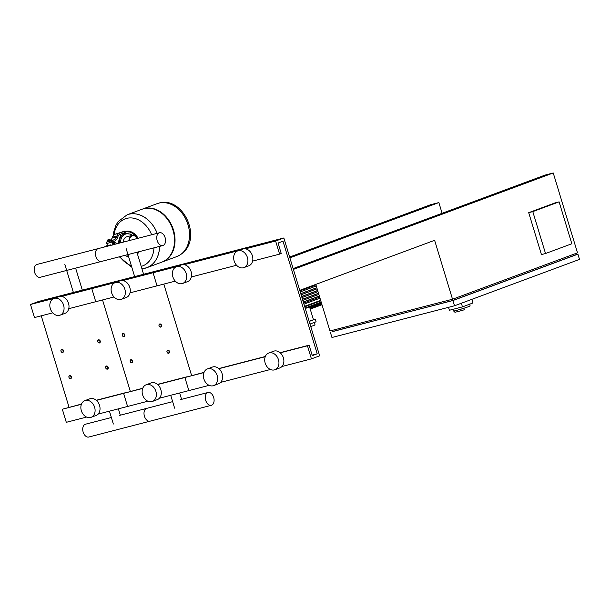 <?xml version="1.0" encoding="UTF-8"?>
<svg xmlns="http://www.w3.org/2000/svg" width="610" height="610" viewBox="0 0 610 610"><rect width="100%" height="100%" fill="white"/><g stroke="black" fill="none" stroke-linecap="round" stroke-linejoin="round"><path stroke-width="0.91" d="M448.502 307.333L449.395 310.261L462.464 306.883L472.986 302.972L471.881 299.327M461.358 303.239L462.464 306.883M452.856 309.369L453.36 311.001A8.769 0.442 -16.9 0 0 459.017 309.712A8.769 0.442 -16.9 0 0 468.282 306.761A8.769 0.442 -16.9 0 0 470.142 305.907L469.631 304.222M467.725 304.931A8.769 0.442 -16.9 0 0 469.578 304.07M454.465 310.887L454.9 312.312L461.32 310.65L464.347 309.758L463.89 308.248M460.87 309.178L461.32 310.65M557.197 267.668L561.398 266.12M462.632 302.766L466.833 301.218M289.887 257.862L438.857 202.581L430.683 204.693L289.636 257.039M438.857 202.581L442.113 213.294M553.239 172.973L293.395 269.406L299.754 290.352L434.617 240.31L452.521 299.228L577.51 252.845L553.239 172.973L545.073 175.085L293.143 268.575M559.103 201.857L571.837 243.756L545.523 253.524L532.789 211.617L559.103 201.857L555.016 202.909L528.702 212.677L532.789 211.617M528.702 212.677L541.436 254.576L545.523 253.524M330.353 332.259L331.947 337.498L454.511 305.778L579.5 259.395L577.906 254.156L452.917 300.539L332.168 331.588M331.825 330.467L332.198 331.695L452.719 300.501L452.345 299.274M452.719 300.501L576.069 254.728L575.695 253.516M576.038 254.637L577.906 254.156M315.812 284.397L329.957 330.955L452.521 299.228M452.917 300.539L454.511 305.778M60.992 351.223A1.647 1.266 -110.4 0 0 62.792 352.443A1.647 1.266 -110.4 0 0 63.448 350.59A1.647 1.266 -110.4 0 0 61.648 349.362A1.647 1.266 -110.4 0 0 60.992 351.223M61.031 351.23A1.373 1.052 69.6 0 1 63.074 350.697A1.373 1.052 69.6 0 1 61.031 351.23M122.275 335.363A1.647 1.266 -110.4 0 0 124.074 336.583A1.647 1.266 -110.4 0 0 124.722 334.722A1.647 1.266 -110.4 0 0 122.93 333.502A1.647 1.266 -110.4 0 0 122.275 335.363M122.313 335.37A1.373 1.052 69.6 0 1 124.356 334.837A1.373 1.052 69.6 0 1 122.313 335.37M97.76 341.707A1.647 1.266 -110.4 0 0 99.56 342.927A1.647 1.266 -110.4 0 0 100.215 341.066A1.647 1.266 -110.4 0 0 98.416 339.846A1.647 1.266 -110.4 0 0 97.76 341.707M97.798 341.714A1.373 1.052 69.6 0 1 99.842 341.181A1.373 1.052 69.6 0 1 97.798 341.714M159.042 325.847A1.647 1.266 -110.4 0 0 160.842 327.067A1.647 1.266 -110.4 0 0 161.49 325.206A1.647 1.266 -110.4 0 0 159.698 323.986A1.647 1.266 -110.4 0 0 159.042 325.847M159.08 325.854A1.373 1.052 69.6 0 1 161.124 325.321A1.373 1.052 69.6 0 1 159.08 325.854M68.953 377.407A1.647 1.266 -110.4 0 0 70.745 378.635A1.647 1.266 -110.4 0 0 71.4 376.774A1.647 1.266 -110.4 0 0 69.601 375.554A1.647 1.266 -110.4 0 0 68.953 377.407M68.991 377.415A1.373 1.052 69.6 0 1 71.034 376.888A1.373 1.052 69.6 0 1 68.991 377.415M130.227 361.547A1.647 1.266 -110.4 0 0 132.027 362.775A1.647 1.266 -110.4 0 0 132.683 360.914A1.647 1.266 -110.4 0 0 130.883 359.687A1.647 1.266 -110.4 0 0 130.227 361.547M130.273 361.555A1.373 1.052 69.6 0 1 132.309 361.029A1.373 1.052 69.6 0 1 130.273 361.555M105.721 367.891A1.647 1.266 -110.4 0 0 107.512 369.119A1.647 1.266 -110.4 0 0 108.168 367.258A1.647 1.266 -110.4 0 0 106.369 366.031A1.647 1.266 -110.4 0 0 105.721 367.891M105.759 367.899A1.373 1.052 69.6 0 1 107.802 367.373A1.373 1.052 69.6 0 1 105.759 367.899M166.995 352.031A1.647 1.266 -110.4 0 0 168.795 353.259A1.647 1.266 -110.4 0 0 169.45 351.398A1.647 1.266 -110.4 0 0 167.651 350.171A1.647 1.266 -110.4 0 0 166.995 352.031M167.041 352.039A1.373 1.052 69.6 0 1 169.077 351.512A1.373 1.052 69.6 0 1 167.041 352.039M137.624 238.403A8.22 5.246 75.5 0 0 132.454 235.757M128.923 240.653A8.631 5.505 -104.5 0 1 132.111 235.437A8.631 5.505 -104.5 0 1 132.454 235.33A8.631 5.505 -104.5 0 1 138.127 238.274M123.197 242.139A8.631 5.505 -104.5 0 1 126.392 236.916A8.631 5.505 -104.5 0 1 126.735 236.81L132.454 235.33M129.213 240.576A8.22 5.246 -104.5 0 1 132.225 235.834A8.22 5.246 -104.5 0 1 132.553 235.727A8.22 5.246 -104.5 0 1 137.829 238.35M111.455 245.174A6.306 4.842 69.6 0 0 110.402 244.892L107.482 245.655M105.835 246.097A6.306 4.842 69.6 0 1 106.186 245.944A6.306 4.842 69.6 0 1 106.552 245.83L107.497 246.204M112.812 244.366L113.384 244.152A5.482 4.209 69.6 0 1 113.696 244.053A5.482 4.209 69.6 0 1 115.557 244.091A5.482 4.209 69.6 0 1 115.603 244.107M109.426 239.753L107.642 240.546L109.426 239.753M109.144 239.547L107.749 239.944L109.144 239.547M109.724 239.86L107.627 240.508M109.236 240.142L109.594 241.316L110.547 240.965L110.189 239.783M109.594 241.316L108.1 241.758L107.741 240.576M108.1 241.758L107.551 241.85L107.192 240.668M111.348 240.813L106.102 242.3L106.498 243.611L111.744 242.117L111.348 240.813L114.078 239.799A8.22 5.246 75.5 0 0 116.64 236.932L116.998 235.963A8.22 5.246 -104.5 0 1 119.56 233.104L114.962 234.293L124.798 231.106L124.219 231.373L124.615 232.685L125.195 232.41L124.798 231.106M119.56 233.104L124.219 231.373M111.744 242.117L114.482 241.102A9.592 6.123 -104.5 0 0 117.463 237.763L117.822 236.802A6.855 4.369 75.5 0 1 119.956 234.408L124.615 232.685M114.962 234.293A8.22 5.246 75.5 0 0 112.4 237.153L112.042 238.121A8.22 5.246 -104.5 0 1 110.395 240.477M106.102 242.3L107.512 241.72M112.827 244.458L112.362 245.06L112.865 244.579M115.557 244.091L113.46 243.268L112.751 244.175M117.524 243.603L115.099 242.658L113.46 243.268M104.485 246.981L106.552 245.83A6.306 4.842 69.6 0 1 108.717 245.883M112.842 244.458A5.894 4.529 69.6 0 1 113.536 244.64M104.905 246.44L105.568 246.699M187.971 224.678A28.228 21.686 -110.4 0 0 157.105 203.664A28.228 21.686 69.6 0 1 187.971 224.678A28.228 21.686 69.6 0 1 176.748 256.589A28.228 21.686 -110.4 0 0 187.971 224.678M142.389 209.123A28.228 21.686 69.6 0 1 142.633 209.032A28.228 21.686 69.6 0 1 173.499 230.054A28.228 21.686 69.6 0 1 162.275 261.957A28.228 21.686 69.6 0 1 162.031 262.048M113.315 235.521L113.872 231.342L115.877 225.38L118.18 221.575L127.132 214.789A28.228 21.686 69.6 0 1 127.177 214.773A28.228 21.686 69.6 0 1 157.197 233.34A28.228 21.686 -110.4 0 0 127.177 214.773L142.145 209.215A28.228 21.686 69.6 0 1 173.004 230.237A28.228 21.686 69.6 0 1 161.787 262.14L146.819 267.698A28.228 21.686 -110.4 0 0 159.576 246.394A28.228 21.686 69.6 0 1 146.819 267.698A28.228 21.686 69.6 0 1 146.797 267.706A28.228 21.686 69.6 0 1 145.149 268.225M114.062 234.789A25.094 19.276 69.6 0 1 126.644 218.388A25.094 19.276 69.6 0 1 151.661 234.774M153.972 247.843A25.094 19.276 69.6 0 1 141.215 266.349A25.094 19.276 69.6 0 1 141.192 266.356M131.356 265.739A25.094 19.276 69.6 0 1 119.888 256.665M114.245 242.978A25.094 19.276 69.6 0 1 114.017 241.278M268.72 353.045L273.654 351.215A8.906 6.84 69.6 0 1 283.391 357.841A8.906 6.84 69.6 0 1 279.853 367.914L274.919 369.744A8.906 6.84 69.6 0 1 265.182 363.11A8.906 6.84 69.6 0 1 268.72 353.045A8.906 6.84 69.6 0 1 278.457 359.671A8.906 6.84 69.6 0 1 274.919 369.744M237.686 250.908L242.627 249.078A8.906 6.84 69.6 0 1 252.365 255.712A8.906 6.84 69.6 0 1 248.819 265.777L243.886 267.607A8.906 6.84 69.6 0 1 234.148 260.973A8.906 6.84 69.6 0 1 237.686 250.908A8.906 6.84 69.6 0 1 247.431 257.542A8.906 6.84 69.6 0 1 243.886 267.607M207.438 368.905L212.371 367.075A8.906 6.84 69.6 0 1 222.109 373.701A8.906 6.84 69.6 0 1 218.571 383.774L213.637 385.604A8.906 6.84 69.6 0 1 203.9 378.97A8.906 6.84 69.6 0 1 207.438 368.905A8.906 6.84 69.6 0 1 217.175 375.539A8.906 6.84 69.6 0 1 213.637 385.604M176.412 266.768L181.345 264.938A8.906 6.84 69.6 0 1 191.082 271.572A8.906 6.84 69.6 0 1 187.544 281.637L182.611 283.467A8.906 6.84 69.6 0 1 172.866 276.833A8.906 6.84 69.6 0 1 176.412 266.768A8.906 6.84 69.6 0 1 186.149 273.402A8.906 6.84 69.6 0 1 182.611 283.467M204.053 372.359L184.883 377.506L188.864 390.598L159.378 398.231M163.823 284.092L191.624 375.577L163.823 284.092M283.841 237.976L319.648 355.828L311.428 358.878L307.448 345.786L309.095 345.176L312.274 355.645L317.208 353.815L282.994 241.209L278.061 243.039L281.24 253.516L279.601 254.126L275.621 241.026L283.841 237.976L161.284 269.696L153.057 272.754L157.037 285.846L130.037 292.838M275.621 241.026L245.487 248.827M238.228 250.71L184.212 264.687M176.953 266.57L122.93 280.547M279.601 254.126L252.593 261.111M236.566 265.258L191.319 276.971M175.283 281.126L157.037 285.846L153.057 272.754L161.284 269.696L38.72 301.424L30.5 304.474L34.48 317.566L52.719 312.846M317.208 353.815L312.122 355.134M309.095 345.176L280.074 352.687M265.335 356.499L218.792 368.547M307.448 345.786L280.234 352.824M265.251 356.705L218.96 368.684M203.969 372.565L157.677 384.552M311.428 358.878L281.942 366.511M270.421 369.492L220.66 382.371M209.146 385.352L188.864 390.598L184.883 377.506L186.53 376.896L157.51 384.407M159.492 232.745L36.935 264.465A6.618 4.224 75.5 0 0 36.669 264.549A6.618 4.224 75.5 0 0 34.556 272.136A6.618 4.224 75.5 0 0 40.252 277.275L101.527 261.415A6.618 4.224 -104.5 0 1 95.839 256.276A6.618 4.224 -104.5 0 1 97.951 248.689A6.618 4.224 -104.5 0 1 98.21 248.606A6.618 4.224 75.5 0 0 97.951 248.689A6.618 4.224 75.5 0 0 95.839 256.276A6.618 4.224 75.5 0 0 101.527 261.415L162.809 245.555A6.618 4.224 -104.5 0 1 157.121 240.416A6.618 4.224 -104.5 0 1 159.233 232.822A6.618 4.224 -104.5 0 1 159.492 232.745A6.618 4.224 -104.5 0 1 165.188 237.885A6.618 4.224 -104.5 0 1 163.076 245.472A6.618 4.224 -104.5 0 1 162.809 245.555M89.052 436.943A6.618 4.224 -104.5 0 1 88.785 437.027A6.618 4.224 -104.5 0 1 83.097 431.888A6.618 4.224 -104.5 0 1 85.209 424.301A6.618 4.224 -104.5 0 1 85.469 424.217L111.371 417.514M172.645 401.647L146.751 408.357A6.618 4.224 75.5 0 0 146.484 408.433A6.618 4.224 75.5 0 0 144.372 416.028A6.618 4.224 75.5 0 0 150.068 421.167A6.618 4.224 75.5 0 0 150.327 421.083A6.618 4.224 -104.5 0 1 150.068 421.167A6.618 4.224 -104.5 0 1 144.372 416.028A6.618 4.224 -104.5 0 1 146.484 408.433A6.618 4.224 -104.5 0 1 146.751 408.357L119.285 415.463M211.609 405.223A6.618 4.224 75.5 0 0 213.721 397.636A6.618 4.224 75.5 0 0 208.033 392.489A6.618 4.224 75.5 0 0 207.766 392.573A6.618 4.224 75.5 0 0 205.654 400.168A6.618 4.224 75.5 0 0 211.35 405.307A6.618 4.224 75.5 0 0 211.609 405.223M321.95 304.748A25.216 19.367 -110.4 0 0 321.996 304.741L310.223 309.102M303.948 304.146L320.006 298.191M303.284 301.965L319.343 296.01M302.453 299.228L318.512 293.273M301.607 296.452L317.665 290.49M300.753 293.631L316.811 287.676M299.884 290.779L315.942 284.824M309.201 321.432L315.301 319.167L316.094 321.783L309.994 324.047M314.28 322.454L315.05 324.97L310.757 326.563M309.163 321.325L313.456 319.739L309.56 306.914M315.301 319.167L313.426 319.648M300.227 291.893A0.549 0.419 -110.4 0 0 299.937 290.955M84.881 400.625L89.815 398.795A8.906 6.84 69.6 0 1 99.552 405.429A8.906 6.84 69.6 0 1 96.014 415.494L91.081 417.324A8.906 6.84 69.6 0 1 81.344 410.69A8.906 6.84 69.6 0 1 84.881 400.625A8.906 6.84 69.6 0 1 94.619 407.259A8.906 6.84 69.6 0 1 91.081 417.324M53.848 298.488L58.781 296.658A8.906 6.84 69.6 0 1 68.518 303.292A8.906 6.84 69.6 0 1 64.98 313.357L60.047 315.187A8.906 6.84 69.6 0 1 50.31 308.561A8.906 6.84 69.6 0 1 53.848 298.488A8.906 6.84 69.6 0 1 63.585 305.122A8.906 6.84 69.6 0 1 60.047 315.187M115.671 282.43L91.782 288.614L100.002 285.564L91.782 288.614L95.755 301.706L91.782 288.614L61.648 296.414M54.389 298.29L30.5 304.474M114.001 296.986L68.755 308.698M41.266 315.812L69.06 407.297M130.342 391.437L102.549 299.952L130.342 391.437M142.77 388.219L123.609 393.366L127.581 406.458L123.609 393.366L125.248 392.756L96.227 400.267M81.496 404.079L62.327 409.226L66.307 422.318L86.582 417.072M142.694 388.425L96.395 400.412M81.412 404.285L62.327 409.226M147.864 401.212L98.103 414.091M146.164 384.765L151.097 382.935A8.906 6.84 69.6 0 1 160.834 389.569A8.906 6.84 69.6 0 1 157.296 399.634L152.355 401.464A8.906 6.84 69.6 0 1 142.618 394.83A8.906 6.84 69.6 0 1 146.164 384.765A8.906 6.84 69.6 0 1 155.901 391.399A8.906 6.84 69.6 0 1 152.355 401.464M115.13 282.628L120.063 280.798A8.906 6.84 69.6 0 1 129.8 287.432A8.906 6.84 69.6 0 1 126.262 297.497L121.329 299.327A8.906 6.84 69.6 0 1 111.592 292.701A8.906 6.84 69.6 0 1 115.13 282.628A8.906 6.84 69.6 0 1 124.867 289.262A8.906 6.84 69.6 0 1 121.329 299.327M114.078 239.799L110.471 240.729M116.64 236.932L112.042 238.121M116.998 235.963L112.4 237.153M188.01 224.663A28.228 21.686 -110.4 0 0 158.775 203.138A28.228 21.686 -110.4 0 0 157.151 203.648A28.228 21.686 -110.4 0 0 157.128 203.656L158.996 203.069C184.578 195.383 205.631 244.252 176.793 256.574A28.228 21.686 -110.4 0 0 176.793 256.574A28.228 21.686 -110.4 0 0 188.01 224.663M127.177 214.773L127.132 214.789A28.228 21.686 69.6 0 1 128.756 214.278A28.228 21.686 69.6 0 1 157.151 233.348M159.53 246.41A28.228 21.686 69.6 0 1 146.774 267.714L146.819 267.698M125.271 233.348A11.514 8.845 -110.4 0 0 124.608 233.554A11.514 8.845 -110.4 0 0 119.423 243.115M132.362 235.353A10.69 8.212 -110.4 0 0 126.003 233.95A10.69 8.212 -110.4 0 0 120.559 242.818M126.903 254.85A11.514 8.845 -110.4 0 0 128.184 255.3M137.25 253.363A13.153 10.103 -110.4 0 0 138.012 251.976M134.894 235.521A13.153 10.103 -110.4 0 0 124.989 231.731M137.448 254.027A13.153 10.103 -110.4 0 0 138.943 251.732M137.929 237.999A13.153 10.103 -110.4 0 0 125.774 231.411A13.153 10.103 -110.4 0 0 125.019 231.648L124.966 231.663M321.752 303.933L309.979 308.302M321.531 303.223L309.766 307.585M321.18 302.064L305.122 308.019M320.662 300.349L304.603 306.312M319.373 296.109L303.315 302.064M319.693 297.154L303.635 303.117L319.693 297.154M318.542 293.364L302.484 299.327M318.855 294.416L302.804 300.372L318.855 294.416M317.696 290.589L301.637 296.544M318.016 291.633L301.958 297.588L318.016 291.633M316.842 287.767L300.783 293.73M317.154 288.82L301.104 294.775L317.154 288.82M315.972 284.923L299.914 290.878M316.293 285.968L300.234 291.923L316.293 285.968M75.632 268.118L82.319 290.139M73.375 292.457L64.812 264.283M136.915 252.258L143.602 274.279M134.65 276.589L126.095 248.422M120.323 415.212L118.386 408.845M109.434 411.155L113.346 424.034M181.597 399.344L179.668 392.977M170.716 395.295L174.628 408.174M106.186 245.944L108.023 245.266M107.421 245.487L106.849 243.581M112.858 244.518L112.095 241.995M176.793 256.574L162.275 261.957M142.633 209.032L157.105 203.664M141.939 268.819L146.774 267.714M131.806 267.226L119.324 256.81M113.75 243.161L113.498 241.468M124.722 255.415L128.718 257.046M139.049 251.709L137.463 254.073M138.272 238.235L132.317 232.235L125.019 231.648M132.507 235.315L130.654 234.103L124.608 233.554M120.94 234.042L117.966 243.489M211.35 405.307L88.785 437.027M208.033 392.489L180.568 399.603M321.897 304.421L310.132 308.782M321.683 303.704L309.91 308.073M321.325 302.545L305.274 308.5M320.807 300.837L304.748 306.792"/></g></svg>
